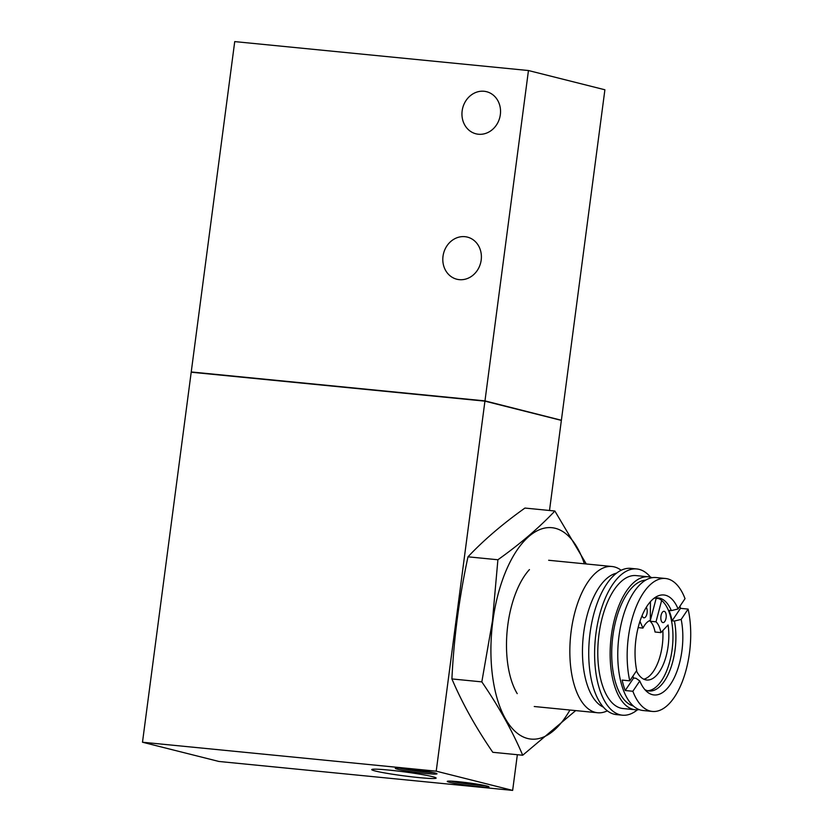 <?xml version="1.0" encoding="UTF-8"?>
<svg xmlns="http://www.w3.org/2000/svg" width="832" height="832" viewBox="0 0 832 832"><rect width="100%" height="100%" fill="white"/><g stroke="black" fill="none" stroke-linecap="round" stroke-linejoin="round"><path stroke-width="1.25" d="M632.882 676.198A46.758 21.882 95.6 0 0 633.61 678.038L635.96 678.267L639.787 680.961A50.232 23.504 -84.4 0 0 647.098 691.85A50.232 23.504 -84.4 0 0 674.586 677.03A50.232 23.504 -84.4 0 0 681.179 619.403L674.44 621.046A46.758 21.882 -84.4 0 1 675.054 649.823A46.758 21.882 -84.4 0 1 649.074 690.976A46.758 21.882 -84.4 0 1 644.894 689.655M681.179 619.403L688.116 609.086A66.799 31.252 -84.4 0 1 689.51 652.652A66.799 31.252 -84.4 0 1 652.392 711.433A66.799 31.252 -84.4 0 1 632.85 691.267L639.787 680.961M658.861 598.624L656.167 598.364L650.125 621.244A24.045 11.253 95.6 0 1 655.044 632.018L660.92 632.601A24.045 11.253 95.6 0 0 656.001 621.826L650.125 621.244M549.505 510.484L561.361 420.389L484.931 401.149L191.204 372.216L142.49 742.227L436.218 771.17L512.647 790.4L517.348 754.718M436.218 771.17L484.931 401.149M142.49 742.227L218.92 761.467L512.647 790.4M449.602 782.319A21.039 1.3 7.5 0 1 447.304 781.321A21.039 1.3 7.5 0 1 468.281 782.85A21.039 1.3 7.5 0 1 488.946 786.802A21.039 1.3 7.5 0 1 473.606 786.126A21.039 1.3 7.5 0 1 449.602 782.319M397.634 769.236A21.039 1.3 7.5 0 1 395.325 768.238A21.039 1.3 7.5 0 1 416.312 769.777A21.039 1.3 7.5 0 1 436.966 773.718A21.039 1.3 7.5 0 1 421.637 773.042A21.039 1.3 7.5 0 1 397.634 769.236M375.367 771.025A32.49 2.007 7.5 0 1 371.81 769.486A32.49 2.007 7.5 0 1 404.196 771.857A32.49 2.007 7.5 0 1 436.103 777.951A32.49 2.007 7.5 0 1 412.433 776.901A32.49 2.007 7.5 0 1 375.367 771.025M433.316 772.574A19.708 1.217 7.5 0 1 416.156 770.942A19.708 1.217 7.5 0 1 399.152 768.071M485.295 785.647A19.708 1.217 7.5 0 1 468.125 784.025A19.708 1.217 7.5 0 1 451.121 781.154M560.487 420.17L484.682 400.91L192.098 372.31M560.498 420.035L484.973 400.889L528.455 70.533L234.728 41.6L191.235 371.956L192.119 372.174M191.235 371.956L484.973 400.889M528.455 70.533L604.895 89.773L561.402 420.118M443.009 256.287A21.705 19.136 -75.9 0 0 456.81 279.219A21.705 19.136 -75.9 0 0 480.657 262.839A21.705 19.136 -75.9 0 0 467.397 237.11A21.705 19.136 -75.9 0 0 443.009 256.287M462.155 110.874A21.705 19.136 -75.9 0 0 475.946 133.806A21.705 19.136 -75.9 0 0 499.803 117.426A21.705 19.136 -75.9 0 0 486.543 91.697A21.705 19.136 -75.9 0 0 462.155 110.874M643.791 679.203A38.605 18.065 95.6 0 0 662.834 630.562M656.76 597.875A46.758 21.882 -84.4 0 1 672.121 649.542A46.758 21.882 -84.4 0 1 647.608 690.726M653.89 598.395A46.758 21.882 -84.4 0 1 658.237 597.906A46.758 21.882 -84.4 0 1 671.351 610.615L669.001 610.376A46.758 21.882 95.6 0 1 672.09 620.818L680.482 608.338A66.799 31.252 95.6 0 0 679.962 606.174M674.44 621.046L672.09 620.818M671.351 610.615L678.09 608.962A50.232 23.504 -84.4 0 0 656.479 596.669A50.232 23.504 -84.4 0 0 636.698 670.519L629.762 680.836A66.799 31.252 -84.4 0 1 634.327 611.686A66.799 31.252 -84.4 0 1 665.486 578.49A66.799 31.252 -84.4 0 1 685.027 598.655L678.09 608.962M652.392 711.433L642.99 710.507A66.799 31.252 -84.4 0 1 618.436 640.973A66.799 31.252 -84.4 0 1 656.084 577.564L665.486 578.49M632.85 691.267L625.217 690.518L633.61 678.038M629.762 680.836L622.128 680.087A66.799 31.252 95.6 0 0 625.217 690.518M688.116 609.086L680.482 608.338M633.35 706.004A63.45 29.692 -84.4 0 1 612.352 640.37A63.45 29.692 -84.4 0 1 645.746 580.102M639.226 709.634A66.799 31.252 -84.4 0 1 635.357 709.758A66.799 31.252 -84.4 0 1 610.802 640.224A66.799 31.252 -84.4 0 1 648.45 576.815A66.799 31.252 -84.4 0 1 652.226 577.689M635.357 709.758L623.022 708.542A66.799 31.252 -84.4 0 1 598.458 639.007A66.799 31.252 -84.4 0 1 636.116 575.598L648.45 576.815M637.437 709.81A73.476 34.382 -84.4 0 1 622.367 715.187A73.476 34.382 -84.4 0 1 595.348 638.695A73.476 34.382 -84.4 0 1 636.771 568.953A73.476 34.382 -84.4 0 1 650.499 577.158M622.367 715.187L616.491 714.615A73.476 34.382 -84.4 0 1 589.472 638.123A73.476 34.382 -84.4 0 1 630.895 568.37L636.771 568.953M603.377 707.127A68.13 31.876 -84.4 0 1 583.149 637.499A68.13 31.876 -84.4 0 1 616.574 573.154M607.35 710.861L606.268 711.318A73.476 34.382 -84.4 0 1 597.594 712.754A73.476 34.382 -84.4 0 1 570.586 636.262A73.476 34.382 -84.4 0 1 612.009 566.509A73.476 34.382 -84.4 0 1 620.225 569.608L621.202 570.263M639.954 621.358L642.959 628.077A24.045 11.253 95.6 0 1 650.302 620.391L650.447 601.661M661.648 600.434L656.001 621.826M660.92 632.601L668.086 624.967A38.605 18.065 95.6 0 1 646.672 680.004A38.605 18.065 95.6 0 1 636.459 670.873M642.959 628.077L638.144 627.609M642.117 615.545A5.678 2.652 95.6 0 0 643.958 617.812A5.678 2.652 95.6 0 0 646.932 613.818A5.678 2.652 95.6 0 0 646.277 607.339M660.93 616.283A5.678 2.652 95.6 0 0 662.969 622.596A5.678 2.652 95.6 0 0 666.172 617.198A5.678 2.652 95.6 0 0 664.082 611.291A5.678 2.652 95.6 0 0 660.93 616.283M569.951 710.029A106.205 49.691 -84.4 0 1 511.898 728.052A106.205 49.691 -84.4 0 1 492.835 621.161A106.205 49.691 -84.4 0 1 534.414 532.345A106.205 49.691 -84.4 0 1 584.366 563.784M517.223 693.638A73.476 34.382 -84.4 0 1 507.822 624.926A73.476 34.382 -84.4 0 1 529.443 569.577M586.29 563.971L554.861 511.014C539.25 527.592 520.26 543.837 497.9 559.759L492.43 621.067L481.822 681.876C498.826 706.659 512.45 731.12 522.704 755.238L575.692 710.59M522.704 755.238L492.794 752.294C475.79 727.511 462.166 703.05 451.911 678.933C453.866 638.102 459.233 597.397 467.99 556.816C483.6 540.228 502.58 523.983 524.94 508.061L554.861 511.014M467.99 556.816L497.9 559.759M451.911 678.933L481.822 681.876M612.009 566.509L548.652 560.269M597.594 712.754L534.248 706.514"/></g></svg>
